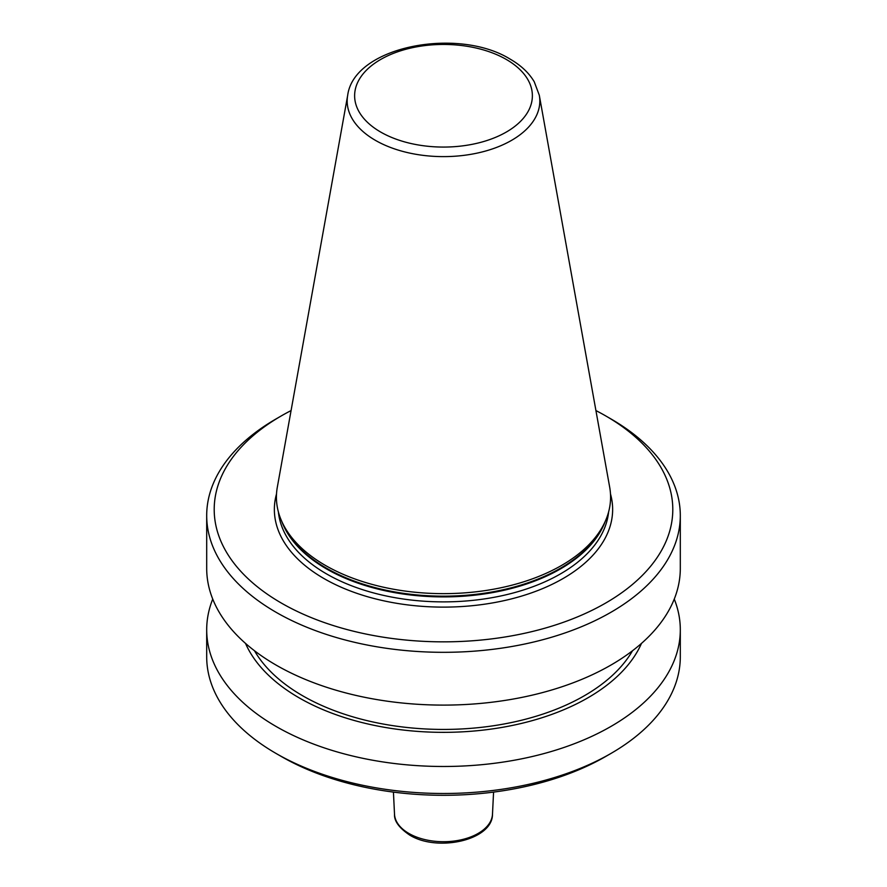 <?xml version="1.0" encoding="UTF-8"?>
<svg xmlns="http://www.w3.org/2000/svg" width="887" height="887" viewBox="0 0 887 887"><rect width="100%" height="100%" fill="white"/><g stroke="black" fill="none" stroke-linecap="round" stroke-linejoin="round"><path stroke-width="1.33" d="M347.693 95.275L277.309 487.24A167.078 96.461 0 0 0 282.055 522.011A167.078 96.461 0 0 0 325.363 565.396A167.078 96.461 0 0 0 486.863 590.343A167.078 96.461 0 0 0 604.945 522.011A167.078 96.461 0 0 0 609.691 487.24L539.307 95.275L534.262 81.804C528.974 72.889 520.924 65.328 510.103 59.096C457.869 26.632 354.024 46.357 347.693 95.275A96.317 55.604 0 0 0 375.389 140.334A96.317 55.604 0 0 0 484.901 151.222A96.317 55.604 0 0 0 539.307 95.275M281.367 603.071A229.29 132.374 0 0 0 605.633 603.071A229.29 132.374 0 0 0 605.633 415.859L610.943 418.93A236.807 136.72 0 0 1 680.307 515.602A236.807 136.72 0 0 1 534.118 641.911A236.807 136.72 0 0 1 276.057 612.274A236.807 136.72 0 0 1 206.693 515.602A236.807 136.72 0 0 1 276.057 418.93L281.367 415.859A229.29 132.374 0 0 0 281.367 603.071M206.693 515.602L206.693 568.39A236.807 136.72 0 0 0 276.057 665.062A236.807 136.72 0 0 0 534.118 694.698A236.807 136.72 0 0 0 680.307 568.39L680.307 515.602M254.48 650.736A199.22 115.011 0 0 0 302.633 695.752A199.22 115.011 0 0 0 632.52 650.736M245.511 643.385A204.254 117.927 0 0 0 299.074 697.814A204.254 117.927 0 0 0 497.707 728.116A204.254 117.927 0 0 0 641.489 643.385M212.736 599.08A236.807 136.72 0 0 0 206.693 629.77A236.807 136.72 0 0 0 276.057 726.442A236.807 136.72 0 0 0 534.118 756.079A236.807 136.72 0 0 0 680.307 629.77A236.807 136.72 0 0 0 674.264 599.08M610.943 753.451L605.633 756.522A229.29 132.374 0 0 1 281.367 756.522L276.057 753.451A236.807 136.72 0 0 0 610.943 753.451A236.807 136.72 0 0 0 680.307 656.779L680.307 629.77M206.693 629.77L206.693 656.779A236.807 136.72 0 0 0 276.057 753.451L281.367 756.522M610.943 418.93L605.633 415.859A229.29 132.374 0 0 0 595.92 410.57M291.08 410.57A229.29 132.374 0 0 0 281.367 415.859M492.485 814.222C492.717 840.233 437.313 852.396 409.628 835.033C399.117 827.926 394.083 820.985 394.515 814.222A49.007 28.295 0 0 0 408.84 833.425A49.007 28.295 0 0 0 461.617 839.712A49.007 28.295 0 0 0 492.485 814.222L493.571 792.102M380.656 132.041A88.877 51.313 0 0 0 506.344 132.041A88.877 51.313 0 0 0 506.344 59.473A88.877 51.313 0 0 0 380.656 59.473A88.877 51.313 0 0 0 380.656 132.041M282.055 522.011L283.507 525.182A165.57 95.585 0 0 0 326.427 568.168A165.57 95.585 0 0 0 486.475 592.893A165.57 95.585 0 0 0 603.493 525.182L604.945 522.011M281.8 521.467A165.381 95.486 0 0 0 326.549 568.933A165.381 95.486 0 0 0 490.3 592.993A165.381 95.486 0 0 0 605.2 521.467M278.396 511.976A165.381 95.486 0 0 0 326.549 573.911A165.381 95.486 0 0 0 502.297 595.643A165.381 95.486 0 0 0 608.604 511.976M276.522 493.893A169.14 97.659 0 0 0 323.899 578.512A169.14 97.659 0 0 0 520.525 596.408A169.14 97.659 0 0 0 610.478 493.893M394.515 814.222L393.429 792.102"/></g></svg>
